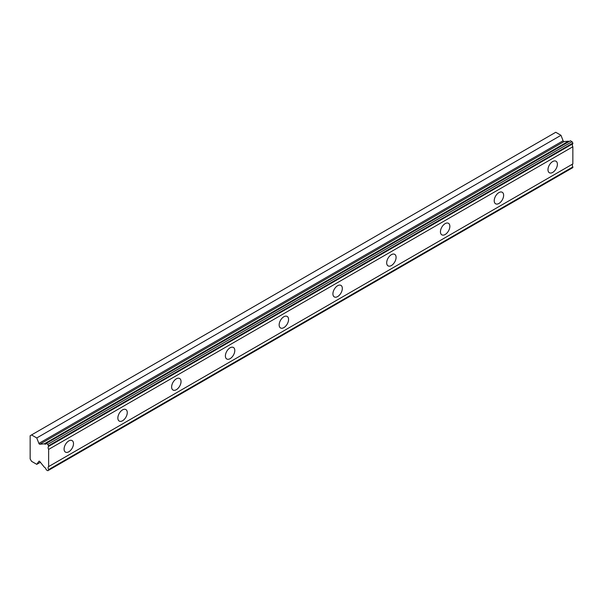 <?xml version="1.0" encoding="UTF-8"?>
<svg xmlns="http://www.w3.org/2000/svg" width="603" height="603" viewBox="0 0 603 603"><rect width="100%" height="100%" fill="white"/><g stroke="black" fill="none" stroke-linecap="round" stroke-linejoin="round"><path stroke-width="0.9" d="M48.632 445.738L572.85 143.084L572.043 141.682L570.453 140.77L46.235 443.424A2.744 1.583 60 0 1 45.768 444.042A2.744 1.583 60 0 1 44.388 443.906A2.744 1.583 60 0 1 44.275 443.838L39.881 444.223L564.099 141.569A0.95 0.55 -120 0 1 563.692 141.486A0.95 0.55 -120 0 1 563.104 140.763L560.986 135.306L555.747 132.276L30.15 435.728L30.15 458.928L31.529 461.318L36.768 464.34L38.886 461.325A0.95 0.55 60 0 1 38.999 461.227A0.95 0.55 60 0 1 39.881 461.664L44.275 467.129A2.744 1.583 60 0 1 46.235 469.812L47.825 470.724L48.632 470.257L48.632 469.601A2.744 1.583 60 0 1 48.632 466.586L48.632 449.408A2.744 1.583 60 0 1 48.632 446.393L47.825 444.336L46.235 443.424M569.209 141.486A2.744 1.583 60 0 1 568.606 141.253A2.744 1.583 60 0 1 568.493 141.185L564.099 141.569M552.687 172.413A6.656 3.844 120 0 0 557.036 166.556A6.656 3.844 120 0 0 556.011 161.22A6.656 3.844 120 0 0 552.687 161.551A6.656 3.844 120 0 0 548.338 167.415A6.656 3.844 120 0 0 549.363 172.744A6.656 3.844 120 0 0 552.687 172.413M68.795 451.79A6.656 3.844 120 0 0 73.144 445.926A6.656 3.844 120 0 0 72.119 440.597A6.656 3.844 120 0 0 68.795 440.921A6.656 3.844 120 0 0 64.446 446.785A6.656 3.844 120 0 0 65.471 452.122A6.656 3.844 120 0 0 68.795 451.79M122.56 420.751A6.656 3.844 120 0 0 126.909 414.887A6.656 3.844 120 0 0 125.884 409.558A6.656 3.844 120 0 0 122.56 409.882A6.656 3.844 120 0 0 118.211 415.746A6.656 3.844 120 0 0 119.236 421.075A6.656 3.844 120 0 0 122.56 420.751M176.325 389.704A6.656 3.844 120 0 0 180.674 383.847A6.656 3.844 120 0 0 179.656 378.511A6.656 3.844 120 0 0 176.325 378.842A6.656 3.844 120 0 0 171.983 384.706A6.656 3.844 120 0 0 173.001 390.035A6.656 3.844 120 0 0 176.325 389.704M230.09 358.664A6.656 3.844 120 0 0 234.439 352.8A6.656 3.844 120 0 0 233.421 347.471A6.656 3.844 120 0 0 230.09 347.803A6.656 3.844 120 0 0 225.748 353.667A6.656 3.844 120 0 0 226.766 358.996A6.656 3.844 120 0 0 230.09 358.664M283.855 327.625A6.656 3.844 120 0 0 288.204 321.761A6.656 3.844 120 0 0 287.186 316.432A6.656 3.844 120 0 0 283.855 316.756A6.656 3.844 120 0 0 279.513 322.62A6.656 3.844 120 0 0 280.531 327.957A6.656 3.844 120 0 0 283.855 327.625M337.627 296.586A6.656 3.844 120 0 0 341.969 290.721A6.656 3.844 120 0 0 340.951 285.385A6.656 3.844 120 0 0 337.627 285.716A6.656 3.844 120 0 0 333.278 291.581A6.656 3.844 120 0 0 334.296 296.91A6.656 3.844 120 0 0 337.627 296.586M391.392 265.539A6.656 3.844 120 0 0 395.734 259.674A6.656 3.844 120 0 0 394.716 254.345A6.656 3.844 120 0 0 391.392 254.677A6.656 3.844 120 0 0 387.043 260.541A6.656 3.844 120 0 0 388.061 265.87A6.656 3.844 120 0 0 391.392 265.539M445.157 234.499A6.656 3.844 120 0 0 449.499 228.635A6.656 3.844 120 0 0 448.481 223.306A6.656 3.844 120 0 0 445.157 223.638A6.656 3.844 120 0 0 440.808 229.494A6.656 3.844 120 0 0 441.826 234.831A6.656 3.844 120 0 0 445.157 234.499M498.922 203.46A6.656 3.844 120 0 0 503.271 197.596A6.656 3.844 120 0 0 502.246 192.267A6.656 3.844 120 0 0 498.922 192.591A6.656 3.844 120 0 0 494.573 198.455A6.656 3.844 120 0 0 495.598 203.784A6.656 3.844 120 0 0 498.922 203.46M39.881 444.223A0.95 0.55 60 0 1 39.474 444.147A0.95 0.55 60 0 1 38.886 443.416L36.768 437.959L31.529 434.929M572.85 143.084L572.85 143.74A2.744 1.583 60 0 0 572.85 146.755L48.632 449.408M48.632 470.257L572.85 167.604L572.85 166.948A2.744 1.583 60 0 1 572.85 163.933L572.85 146.755M48.632 446.393L572.85 143.74M572.85 163.933L48.632 466.586M572.85 166.948L48.632 469.601M40.363 462.267L36.768 464.34M560.986 135.306L36.768 437.959M568.493 141.185L44.275 443.838M572.043 141.682L47.825 444.336M563.104 140.763L38.886 443.416"/></g></svg>
